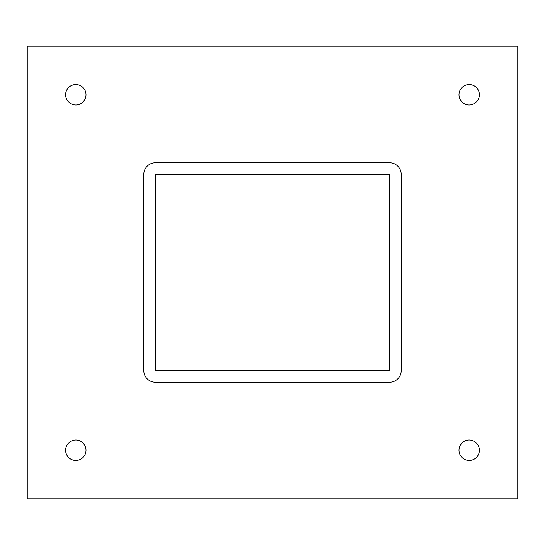 <?xml version="1.0" encoding="UTF-8"?>
<svg xmlns="http://www.w3.org/2000/svg" width="545" height="545" viewBox="0 0 545 545"><rect width="100%" height="100%" fill="white"/><g stroke="black" fill="none" stroke-linecap="round" stroke-linejoin="round"><path stroke-width="0.82" d="M65.618 94.755A10.198 10.198 0 0 1 75.816 84.557A10.198 10.198 0 0 1 86.015 94.755A10.198 10.198 0 0 1 75.816 104.953A10.198 10.198 0 0 1 65.618 94.755M458.985 94.755A10.198 10.198 0 0 1 469.184 84.557A10.198 10.198 0 0 1 479.382 94.755A10.198 10.198 0 0 1 469.184 104.953A10.198 10.198 0 0 1 458.985 94.755M65.618 450.245A10.198 10.198 0 0 1 75.816 440.047A10.198 10.198 0 0 1 86.015 450.245A10.198 10.198 0 0 1 75.816 460.443A10.198 10.198 0 0 1 65.618 450.245M458.985 450.245A10.198 10.198 0 0 1 469.184 440.047A10.198 10.198 0 0 1 479.382 450.245A10.198 10.198 0 0 1 469.184 460.443A10.198 10.198 0 0 1 458.985 450.245M27.25 498.811L517.75 498.811L517.75 46.189L27.25 46.189L27.25 498.811M155.461 370.6L155.461 174.4L389.539 174.4L389.539 370.6L155.461 370.6M389.539 162.744A11.656 11.656 0 0 1 401.195 174.4L401.195 370.6A11.656 11.656 0 0 1 389.539 382.256L155.461 382.256A11.656 11.656 0 0 1 143.805 370.6L143.805 174.4A11.656 11.656 0 0 1 155.461 162.744L389.539 162.744"/></g></svg>
